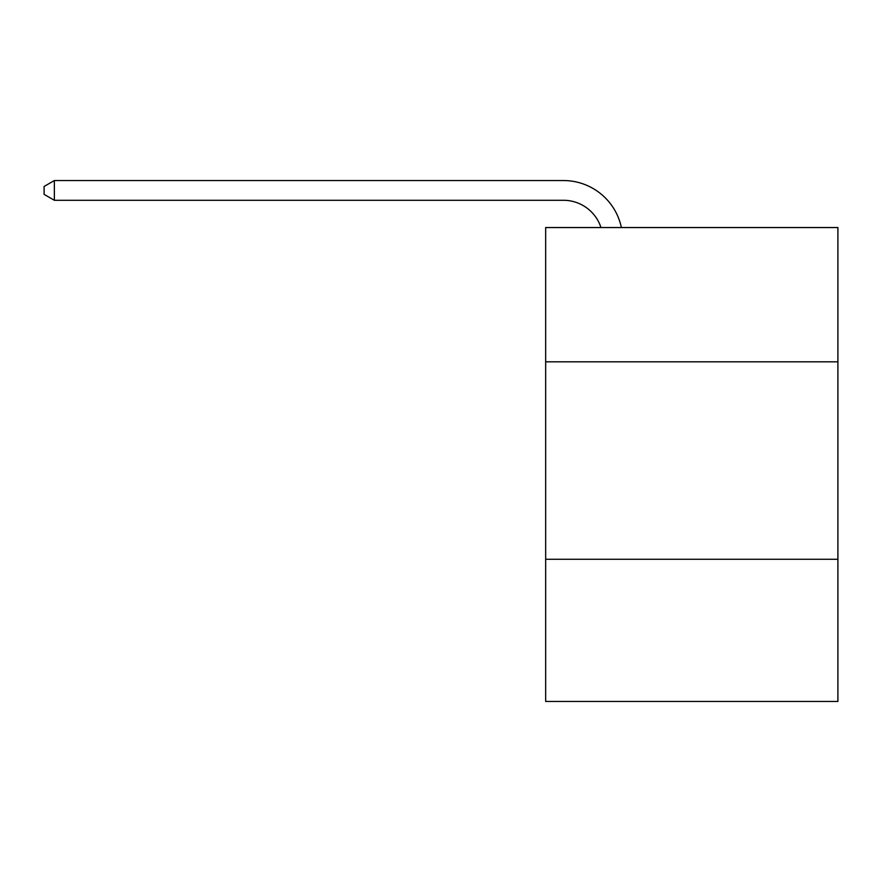 <?xml version="1.0" encoding="UTF-8"?>
<svg xmlns="http://www.w3.org/2000/svg" width="882" height="882" viewBox="0 0 882 882"><rect width="100%" height="100%" fill="white"/><g stroke="black" fill="none" stroke-linecap="round" stroke-linejoin="round"><path stroke-width="1.32" d="M837.9 361.818L837.9 227.545L545.66 227.545L545.66 361.818L837.9 361.818L837.9 701.455L545.66 701.455L545.66 361.818M837.9 559.276L545.66 559.276M563.422 200.291A39.492 39.492 -31.4 0 1 600.973 227.545A39.492 39.492 -35.3 0 0 563.422 200.291L54.364 200.291L44.1 194.371L44.1 186.466L54.364 180.545L563.422 180.545A59.237 59.237 148.6 0 1 621.391 227.545M54.364 180.545L563.422 180.545L54.364 180.545L563.422 180.545L54.364 180.545L563.422 180.545L54.364 180.545L563.422 180.545L54.364 180.545L563.422 180.545L54.364 180.545L563.422 180.545L54.364 180.545L563.422 180.545L54.364 180.545L563.422 180.545L54.364 180.545L54.364 200.291"/></g></svg>
